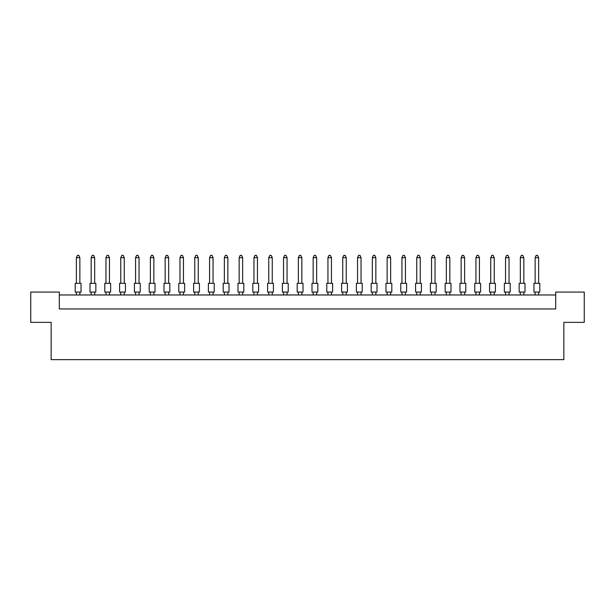<?xml version="1.0" encoding="UTF-8"?>
<svg xmlns="http://www.w3.org/2000/svg" width="615" height="615" viewBox="0 0 615 615"><rect width="100%" height="100%" fill="white"/><g stroke="black" fill="none" stroke-linecap="round" stroke-linejoin="round"><path stroke-width="0.92" d="M51.145 322.36L30.75 322.36L30.75 292.064L59.301 292.064L59.301 308.953L555.699 308.953L555.699 292.064L584.25 292.064L584.25 322.36L563.855 322.36L563.855 359.644L51.145 359.644L51.145 322.36M555.699 294.977L59.301 294.977M75.207 283.323L81.034 283.323L81.034 292.064L75.207 292.064L75.207 283.323M79.865 283.323L79.865 257.685L76.368 257.685L76.368 283.323M76.368 257.685L77.421 255.356L78.82 255.356L79.865 257.685M76.368 292.064L76.368 294.977M79.865 294.977L79.865 292.064M81.034 283.323L81.034 292.064L81.034 283.323M90.005 283.323L95.832 283.323L95.832 292.064L90.005 292.064L90.005 283.323L90.005 292.064M94.664 283.323L94.664 257.685L91.166 257.685L91.166 283.323M91.166 257.685L92.219 255.356L93.618 255.356L94.664 257.685M91.166 292.064L91.166 294.977M94.664 294.977L94.664 292.064M95.832 283.323L95.832 292.064M104.804 283.323L110.631 283.323L110.631 292.064L104.804 292.064L104.804 283.323L104.804 292.064M109.462 283.323L109.462 257.685L105.965 257.685L105.965 283.323M105.965 257.685L107.018 255.356L108.417 255.356L109.462 257.685M105.965 292.064L105.965 294.977M109.462 294.977L109.462 292.064M134.401 283.323L140.228 283.323L140.228 292.064L134.401 292.064L134.401 283.323M139.059 283.323L139.059 257.685L135.569 257.685L135.569 283.323M135.569 257.685L136.615 255.356L138.014 255.356L139.059 257.685M135.569 292.064L135.569 294.977M139.059 294.977L139.059 292.064M163.997 283.323L169.825 283.323L169.825 292.064L163.997 292.064L163.997 283.323M168.656 283.323L168.656 257.685L165.166 257.685L165.166 283.323M165.166 257.685L166.211 255.356L167.611 255.356L168.656 257.685M165.166 292.064L165.166 294.977M168.656 294.977L168.656 292.064M193.594 283.323L199.421 283.323L199.421 292.064L193.594 292.064L193.594 283.323M198.253 283.323L198.253 257.685L194.763 257.685L194.763 283.323M194.763 257.685L195.808 255.356L197.207 255.356L198.253 257.685M194.763 292.064L194.763 294.977M198.253 294.977L198.253 292.064M110.631 283.323L110.631 292.064L110.631 283.323M119.602 283.323L125.429 283.323L125.429 292.064L119.602 292.064L119.602 283.323L119.602 292.064M124.261 283.323L124.261 257.685L120.763 257.685L120.763 283.323M120.763 257.685L121.816 255.356L123.215 255.356L124.261 257.685M120.763 292.064L120.763 294.977M124.261 294.977L124.261 292.064M149.199 283.323L155.026 283.323L155.026 292.064L149.199 292.064L149.199 283.323M153.858 283.323L153.858 257.685L150.368 257.685L150.368 283.323M150.368 257.685L151.413 255.356L152.812 255.356L153.858 257.685M150.368 292.064L150.368 294.977M153.858 294.977L153.858 292.064M178.796 283.323L184.623 283.323L184.623 292.064L178.796 292.064L178.796 283.323M183.454 283.323L183.454 257.685L179.964 257.685L179.964 283.323M179.964 257.685L181.01 255.356L182.409 255.356L183.454 257.685M179.964 292.064L179.964 294.977M183.454 294.977L183.454 292.064M208.393 283.323L214.22 283.323L214.22 292.064L208.393 292.064L208.393 283.323L208.393 292.064M213.059 283.323L213.059 257.685L209.561 257.685L209.561 283.323M209.561 257.685L210.607 255.356L212.006 255.356L213.059 257.685M209.561 292.064L209.561 294.977M213.059 294.977L213.059 292.064M125.429 283.323L125.429 292.064M214.22 283.323L214.22 292.064M237.99 283.323L243.817 283.323L243.817 292.064L237.99 292.064L237.99 283.323M242.656 283.323L242.656 257.685L239.158 257.685L239.158 283.323M239.158 257.685L240.204 255.356L241.603 255.356L242.656 257.685M239.158 292.064L239.158 294.977M242.656 294.977L242.656 292.064M267.587 283.323L273.414 283.323L273.414 292.064L267.587 292.064L267.587 283.323M272.253 283.323L272.253 257.685L268.755 257.685L268.755 283.323M268.755 257.685L269.8 255.356L271.2 255.356L272.253 257.685M268.755 292.064L268.755 294.977M272.253 294.977L272.253 292.064M297.191 283.323L303.011 283.323L303.011 292.064L297.191 292.064L297.191 283.323M301.85 283.323L301.85 257.685L298.352 257.685L298.352 283.323M298.352 257.685L299.405 255.356L300.796 255.356L301.85 257.685M298.352 292.064L298.352 294.977M301.85 294.977L301.85 292.064M223.191 283.323L229.018 283.323L229.018 292.064L223.191 292.064L223.191 283.323M227.857 283.323L227.857 257.685L224.36 257.685L224.36 283.323M224.36 257.685L225.405 255.356L226.804 255.356L227.857 257.685M224.36 292.064L224.36 294.977M227.857 294.977L227.857 292.064M252.788 283.323L258.615 283.323L258.615 292.064L252.788 292.064L252.788 283.323M257.454 283.323L257.454 257.685L253.957 257.685L253.957 283.323M253.957 257.685L255.002 255.356L256.401 255.356L257.454 257.685M253.957 292.064L253.957 294.977M257.454 294.977L257.454 292.064M282.385 283.323L288.212 283.323L288.212 292.064L282.385 292.064L282.385 283.323M287.051 283.323L287.051 257.685L283.553 257.685L283.553 283.323M283.553 257.685L284.599 255.356L285.998 255.356L287.051 257.685M283.553 292.064L283.553 294.977M287.051 294.977L287.051 292.064M326.788 283.323L332.615 283.323L332.615 292.064L326.788 292.064L326.788 283.323M331.447 283.323L331.447 257.685L327.949 257.685L327.949 283.323M327.949 257.685L329.002 255.356L330.401 255.356L331.447 257.685M327.949 292.064L327.949 294.977M331.447 294.977L331.447 292.064M356.385 283.323L362.212 283.323L362.212 292.064L356.385 292.064L356.385 283.323M361.043 283.323L361.043 257.685L357.546 257.685L357.546 283.323M357.546 257.685L358.599 255.356L359.998 255.356L361.043 257.685M357.546 292.064L357.546 294.977M361.043 294.977L361.043 292.064M385.982 283.323L391.809 283.323L391.809 292.064L385.982 292.064L385.982 283.323M390.64 283.323L390.64 257.685L387.143 257.685L387.143 283.323M387.143 257.685L388.196 255.356L389.595 255.356L390.64 257.685M387.143 292.064L387.143 294.977M390.64 294.977L390.64 292.064M415.579 283.323L421.406 283.323L421.406 292.064L415.579 292.064L415.579 283.323M420.237 283.323L420.237 257.685L416.747 257.685L416.747 283.323M416.747 257.685L417.793 255.356L419.192 255.356L420.237 257.685M416.747 292.064L416.747 294.977M420.237 294.977L420.237 292.064M445.175 283.323L451.003 283.323L451.003 292.064L445.175 292.064L445.175 283.323M449.834 283.323L449.834 257.685L446.344 257.685L446.344 283.323M446.344 257.685L447.389 255.356L448.789 255.356L449.834 257.685M446.344 292.064L446.344 294.977M449.834 294.977L449.834 292.064M474.772 283.323L480.599 283.323L480.599 292.064L474.772 292.064L474.772 283.323M479.431 283.323L479.431 257.685L475.941 257.685L475.941 283.323M475.941 257.685L476.986 255.356L478.385 255.356L479.431 257.685M475.941 292.064L475.941 294.977M479.431 294.977L479.431 292.064M504.369 283.323L510.196 283.323L510.196 292.064L504.369 292.064L504.369 283.323M509.036 283.323L509.036 257.685L505.538 257.685L505.538 283.323M505.538 257.685L506.583 255.356L507.982 255.356L509.036 257.685M505.538 292.064L505.538 294.977M509.036 294.977L509.036 292.064M533.966 283.323L539.793 283.323L539.793 292.064L533.966 292.064L533.966 283.323M538.632 283.323L538.632 257.685L535.135 257.685L535.135 283.323M535.135 257.685L536.18 255.356L537.579 255.356L538.632 257.685M535.135 292.064L535.135 294.977M538.632 294.977L538.632 292.064M539.793 283.323L539.793 292.064L539.793 283.323M311.99 283.323L317.809 283.323L317.809 292.064L311.99 292.064L311.99 283.323M316.648 283.323L316.648 257.685L313.15 257.685L313.15 283.323M313.15 257.685L314.204 255.356L315.595 255.356L316.648 257.685M313.15 292.064L313.15 294.977M316.648 294.977L316.648 292.064M341.586 283.323L347.414 283.323L347.414 292.064L341.586 292.064L341.586 283.323M346.245 283.323L346.245 257.685L342.747 257.685L342.747 283.323M342.747 257.685L343.8 255.356L345.2 255.356L346.245 257.685M342.747 292.064L342.747 294.977M346.245 294.977L346.245 292.064M371.183 283.323L377.01 283.323L377.01 292.064L371.183 292.064L371.183 283.323M375.842 283.323L375.842 257.685L372.344 257.685L372.344 283.323M372.344 257.685L373.397 255.356L374.796 255.356L375.842 257.685M372.344 292.064L372.344 294.977M375.842 294.977L375.842 292.064M400.78 283.323L406.607 283.323L406.607 292.064L400.78 292.064L400.78 283.323M405.439 283.323L405.439 257.685L401.941 257.685L401.941 283.323M401.941 257.685L402.994 255.356L404.393 255.356L405.439 257.685M401.941 292.064L401.941 294.977M405.439 294.977L405.439 292.064M430.377 283.323L436.204 283.323L436.204 292.064L430.377 292.064L430.377 283.323M435.036 283.323L435.036 257.685L431.546 257.685L431.546 283.323M431.546 257.685L432.591 255.356L433.99 255.356L435.036 257.685M431.546 292.064L431.546 294.977M435.036 294.977L435.036 292.064M459.974 283.323L465.801 283.323L465.801 292.064L459.974 292.064L459.974 283.323M464.632 283.323L464.632 257.685L461.142 257.685L461.142 283.323M461.142 257.685L462.188 255.356L463.587 255.356L464.632 257.685M461.142 292.064L461.142 294.977M464.632 294.977L464.632 292.064M489.571 283.323L495.398 283.323L495.398 292.064L489.571 292.064L489.571 283.323M494.237 283.323L494.237 257.685L490.739 257.685L490.739 283.323M490.739 257.685L491.785 255.356L493.184 255.356L494.237 257.685M490.739 292.064L490.739 294.977M494.237 294.977L494.237 292.064M519.168 283.323L524.995 283.323L524.995 292.064L519.168 292.064L519.168 283.323M523.834 283.323L523.834 257.685L520.336 257.685L520.336 283.323M520.336 257.685L521.382 255.356L522.781 255.356L523.834 257.685M520.336 292.064L520.336 294.977M523.834 294.977L523.834 292.064M495.398 283.323L495.398 292.064M524.995 283.323L524.995 292.064"/></g></svg>
